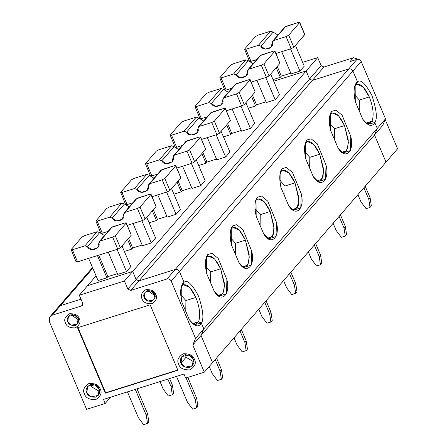 <?xml version="1.0" encoding="UTF-8"?>
<svg xmlns="http://www.w3.org/2000/svg" width="447" height="447" viewBox="0 0 447 447"><rect width="100%" height="100%" fill="white"/><g stroke="black" fill="none" stroke-linecap="round" stroke-linejoin="round"><path stroke-width="0.67" d="M181.309 286.628L182.957 283.242L181.705 285.415L181.834 302.049C179.968 293.081 180.342 286.812 182.957 283.242L184.047 282.32L179.465 271.53L171.207 281.079L195.557 338.44L203.815 328.891L201.368 323.136C198.541 327.657 194.546 326.55 189.377 319.823L181.834 302.049L189.377 319.823L194.004 324.662L201.368 323.136L203.815 328.891L195.557 338.44L192.786 345.017L204.318 372.189L185.673 378.067L183.968 374.044L103.508 399.422L105.218 403.451L86.578 409.329L49.416 321.779L50.086 316.571L52.182 315.202L60.44 305.653L58.345 307.022L60.44 305.653L52.182 315.202L81.617 305.916L82.879 304.457L81.617 305.916L52.182 315.202C49.36 316.454 48.438 318.644 49.416 321.779L86.578 409.329L105.218 403.451L110.649 397.171L105.218 403.451L103.508 399.422L183.968 374.044L185.673 378.067L204.318 372.189L212.576 362.64L204.318 372.189L192.786 345.017L201.044 335.468L192.786 345.017L195.557 338.44L171.207 281.079C170.246 279.314 168.837 278.621 166.982 278.989L130.68 290.438L127.859 289.047L124.445 280.995L79.309 295.232L87.567 285.683L132.703 271.446L136.123 279.498L138.939 280.889L175.241 269.44C177.096 269.072 178.504 269.77 179.465 271.53L184.047 282.32L182.946 284.974L181.309 286.628M82.729 303.284L79.309 295.232L82.729 303.284L81.617 305.916L82.46 305.368L82.729 303.284M212.576 362.64L201.044 335.468L203.815 328.891L201.044 335.468L212.576 362.64L386.024 162.144L374.491 134.972L377.262 128.395L385.521 118.846L361.17 61.485L352.912 71.034L357.494 81.823C360.684 78.94 365.501 83.516 371.938 95.546C376.592 109.638 377.547 118.667 374.815 122.64L377.262 128.395L374.815 122.64C377.547 118.667 376.592 109.638 371.938 95.546C365.501 83.516 360.684 78.94 357.494 81.823L356.393 84.477C360.561 83.203 364.864 87.355 369.311 96.932L363.171 86.981L356.969 84.237L356.393 84.477L357.494 81.823L352.912 71.034C351.951 69.274 350.543 68.575 348.688 68.944L312.386 80.393L309.57 79.002L306.15 70.95L273.704 81.186L306.15 70.95L309.57 79.002L312.386 80.393L348.688 68.944L356.946 59.395C358.801 59.026 360.209 59.725 361.17 61.485L385.521 118.846L382.749 125.428L385.521 118.846L377.262 128.395L374.491 134.972L382.749 125.428L374.491 134.972L386.024 162.144L397.584 148.778L385.202 119.6L397.584 148.778L212.576 362.64L201.044 335.468L374.491 134.972L377.262 128.395L203.815 328.891L201.044 335.468L212.576 362.64M80.98 299.172L60.44 305.653L80.98 299.172L60.44 305.653L92.82 268.228L60.44 305.653L80.98 299.172M155.768 294.506C157.573 297.713 156.277 300.781 151.891 303.714C146.342 303.921 143.057 302.295 142.029 298.836C140.229 295.629 141.52 292.562 145.912 289.628C151.46 289.427 154.746 291.053 155.768 294.506C154.746 291.053 151.46 289.427 145.912 289.628C141.52 292.562 140.229 295.629 142.029 298.836C143.057 302.295 146.342 303.921 151.891 303.714C156.277 300.781 157.573 297.713 155.768 294.506L154.628 294.377C155.981 296.786 155.014 299.088 151.723 301.289C147.56 301.44 145.096 300.216 144.325 297.629C142.973 295.221 143.945 292.919 147.236 290.723C151.399 290.572 153.863 291.79 154.628 294.377L155.768 294.506M194.411 359.338C196.473 363.003 194.998 366.512 189.981 369.865C183.639 370.094 179.884 368.239 178.716 364.288C176.654 360.623 178.13 357.114 183.147 353.761C189.489 353.532 193.244 355.393 194.411 359.338C193.244 355.393 189.489 353.532 183.147 353.761C178.13 357.114 176.654 360.623 178.716 364.288C179.884 368.239 183.639 370.094 189.981 369.865C194.998 366.512 196.473 363.003 194.411 359.338L193.272 359.209C194.886 362.076 193.73 364.813 189.813 367.434C184.857 367.613 181.923 366.166 181.007 363.081C179.398 360.215 180.554 357.477 184.471 354.857C189.427 354.678 192.361 356.125 193.272 359.209L194.411 359.338M79.236 318.65C81.041 321.857 79.745 324.924 75.359 327.858C69.81 328.059 66.525 326.433 65.497 322.98C63.697 319.773 64.988 316.705 69.374 313.772C74.928 313.57 78.214 315.196 79.236 318.65C78.214 315.196 74.928 313.57 69.374 313.772C64.988 316.705 63.697 319.773 65.497 322.98C66.525 326.433 69.81 328.059 75.359 327.858C79.745 324.924 81.041 321.857 79.236 318.65L78.096 318.521C79.449 320.929 78.482 323.231 75.185 325.427C71.028 325.578 68.564 324.36 67.793 321.773C66.441 319.365 67.413 317.063 70.704 314.861C74.867 314.71 77.331 315.928 78.096 318.521L79.236 318.65M100.217 389.052C102.279 392.717 100.804 396.226 95.787 399.579C89.445 399.808 85.69 397.947 84.522 394.003C82.46 390.337 83.935 386.828 88.953 383.476C95.295 383.247 99.05 385.102 100.217 389.052C99.05 385.102 95.295 383.247 88.953 383.476C83.935 386.828 82.46 390.337 84.522 394.003C85.69 397.947 89.445 399.808 95.787 399.579C100.804 396.226 102.279 392.717 100.217 389.052L99.083 388.924C100.692 391.79 99.536 394.528 95.619 397.148C90.663 397.327 87.729 395.874 86.813 392.796C85.204 389.929 86.36 387.186 90.277 384.571C95.233 384.386 98.167 385.839 99.083 388.924L100.217 389.052M177.906 370.25L105.296 393.153L77.532 327.74L150.142 304.837L177.906 370.25L150.142 304.837L77.532 327.74L105.296 393.153L105.632 392.773L77.862 327.36L105.632 392.773L105.296 393.153L177.906 370.25M155.02 295.707L149.365 291.807L148.974 290.477L149.365 291.807L155.02 295.707M154.628 294.377L151.142 290.941L145.029 292.159L144.325 297.629L147.812 301.066L153.924 299.853L154.628 294.377M181.007 363.081L185.159 367.171L192.433 365.724L193.272 359.209L189.126 355.119L181.845 356.566L181.007 363.081L186.047 357.254L185.494 354.627L186.047 357.254L181.007 363.081M193.83 361.841L186.047 357.254L193.83 361.841M78.488 319.851L72.833 315.945L72.442 314.621L72.833 315.945L78.488 319.851M78.096 318.521L74.61 315.085L68.497 316.297L67.793 321.773L71.28 325.209L77.392 323.991L78.096 318.521M99.636 391.555L91.853 386.968L91.3 384.342L91.853 386.968L99.636 391.555M99.083 388.924L94.932 384.833L87.657 386.281L86.813 392.796L90.965 396.886L98.239 395.439L99.083 388.924M178.236 369.87L105.632 392.773L178.236 369.87M182.119 285.236L181.728 285.359L182.119 285.236M192.635 323.578L198.541 321.717L201.368 323.136L198.541 321.717L193.087 323.969L195.987 324.248L198.541 321.717L192.635 323.578M57.294 309.296L60.44 305.653L57.294 309.296M171.207 281.079L179.465 271.53C178.504 269.77 177.096 269.072 175.241 269.44L166.982 278.989C168.837 278.621 170.246 279.314 171.207 281.079M175.241 269.44L138.939 280.889L130.68 290.438L166.982 278.989L175.241 269.44C177.096 269.072 178.504 269.77 179.465 271.53L361.17 61.485C360.209 59.725 358.801 59.026 356.946 59.395L350.079 61.563L356.946 59.395L348.688 68.944C350.543 68.575 351.951 69.274 352.912 71.034C351.951 69.274 350.543 68.575 348.688 68.944L175.241 269.44L138.939 280.889L136.123 279.498L127.859 289.047L130.68 290.438L323.946 67.028L353.381 57.741L350.079 61.563L353.381 57.741L359.427 59.635L353.381 57.741L323.946 67.028L312.386 80.393L309.57 79.002L321.13 65.636L323.946 67.028L321.13 65.636L309.57 79.002L306.15 70.95L317.711 57.585L321.13 65.636L317.711 57.585L124.445 280.995L127.859 289.047L136.123 279.498L132.703 271.446L87.567 285.683L79.309 295.232L124.445 280.995L132.703 271.446L136.123 279.498L309.57 79.002L136.123 279.498L138.939 280.889L136.123 279.498L132.703 271.446L87.567 285.683L96.06 275.872L87.567 285.683L132.703 271.446L306.15 70.95L273.704 81.186L306.15 70.95L309.57 79.002L312.386 80.393L138.939 280.889L175.241 269.44L348.688 68.944L312.386 80.393L348.688 68.944C350.543 68.575 351.951 69.274 352.912 71.034L179.465 271.53C178.504 269.77 177.096 269.072 175.241 269.44M182.957 283.242L181.851 285.873L182.946 284.974L184.047 282.32L182.957 283.242M354.18 94.278L359.354 100.072L369.311 96.932C373.245 107.101 374.139 115.197 371.988 121.221L374.815 122.64L371.988 121.221C374.139 115.197 373.245 107.101 369.311 96.932L359.354 100.072L359.226 110.85L359.354 100.072L354.18 94.278M355.566 84.74L355.175 84.863L355.566 84.74M366.082 123.081L371.988 121.221L366.082 123.081L371.988 121.221L374.815 122.64C371.988 127.16 367.987 126.054 362.824 119.327L355.281 101.553C353.415 92.585 353.789 86.316 356.404 82.745L355.153 84.919L355.281 101.553L362.824 119.327L367.451 124.165L374.815 122.64L377.262 128.395L374.815 122.64L371.988 121.221L366.534 123.473L369.434 123.752L371.988 121.221L366.082 123.081M302.641 62.34L317.711 57.585L302.641 62.34M299.959 71.101L291.126 73.884L299.959 71.101L290.528 48.879L299.959 71.101L304.251 66.134L299.959 71.101M290.813 73.152L281.325 76.146L280.336 77.292L273.028 79.594L280.336 77.292L281.325 76.146L290.813 73.152M365.199 186.215L370.11 197.781L371.334 205.911L370.015 207.442L368.786 199.312L363.88 187.746L368.786 199.312L370.015 207.442L366.087 208.676L370.015 207.442L371.334 205.911L370.11 197.781L368.786 199.312L370.11 197.781L365.199 186.215M360.936 201.787L357.907 194.646L360.936 201.787L366.087 208.676L360.936 201.787M281.694 51.668L291.126 73.884L281.694 51.668M277.224 66.474L281.325 76.146L277.224 66.474M276.229 67.62L280.336 77.292L276.229 67.62M295.45 45.404L304.251 66.134L295.45 45.404M304.575 34.318L304.725 34.682L293.824 47.287L291.198 48.667L275.972 53.472L291.198 48.667L293.824 47.287L288.701 35.207L299.602 22.607L298.3 22.462L284.946 26.954L272.72 41.085L285.784 26.407L273.558 40.537L286.074 36.593L288.701 35.207L286.074 36.593L291.198 48.667L286.074 36.593L273.558 40.537L272.301 42.649L272.72 41.085M256.768 59.529L250.974 61.356L249.672 61.211L250.974 61.356L245.844 49.282L244.543 49.136L245.844 49.282L258.36 45.331L270.586 31.206L258.07 35.151L255.449 36.537L244.543 49.136L255.449 36.537L258.07 35.151L270.586 31.206L258.36 45.331L260.903 46.242L273.123 32.111L270.586 31.206L273.123 32.111L260.903 46.242L265.345 49.12L271.044 47.332L272.301 42.649C274.715 48.237 263.244 51.858 260.903 46.242L258.36 45.331L245.844 49.282L250.974 61.356L256.768 59.529M249.571 61.468L244.543 49.136M277.939 35.05L273.123 32.111L277.939 35.05M304.725 34.682L299.602 22.607L288.701 35.207L293.824 47.287L304.826 34.425L299.702 22.35L304.725 34.682M284.527 27.865L285.784 26.407L298.3 22.462L299.602 22.607M354.756 86.131L356.404 82.745L357.494 81.823L352.912 71.034L357.494 81.823L356.393 84.477L357.494 81.823L356.404 82.745L355.298 85.377L356.393 84.477L354.756 86.131M341.754 152.114L344.654 152.399L347.839 148.119L348.269 140.006L344.536 125.573L334.579 128.714L329.4 122.919L334.579 128.714L344.536 125.573L338.491 115.728L332.188 112.879L329.975 114.773L331.629 111.387L330.372 113.56L330.501 130.194C328.64 121.232 329.014 114.963 331.629 111.387L335.87 110.141L342.089 115.197L350.783 136.402C354.694 151.701 345.123 160.395 338.044 147.968L330.501 130.194L338.044 147.968L342.899 152.958L350.347 150.594L350.783 136.402L342.089 115.197L335.87 110.141L331.629 111.387L330.523 114.019C334.708 110.945 339.379 114.795 344.536 125.573L348.409 142.437L346.811 150.594L342.05 152.231M316.973 180.756L319.879 181.041L323.058 176.761L323.488 168.648L319.756 154.215L309.799 157.355L304.625 151.561L309.799 157.355L319.756 154.215L313.71 144.37L307.413 141.52L305.195 143.42L306.849 140.028L305.597 142.207L305.72 158.836C303.859 149.874 304.234 143.604 306.849 140.028L311.095 138.782L317.309 143.839L326.008 165.044C329.92 180.348 320.348 189.036 313.269 176.615L305.72 158.836L313.269 176.615L318.124 181.599L325.572 179.236L326.008 165.044L317.309 143.839L311.095 138.782L306.849 140.028L305.742 142.66C309.933 139.587 314.604 143.437 319.756 154.215L323.628 171.078L322.03 179.236L317.269 180.879M292.198 209.397L295.098 209.682L298.283 205.402L298.713 197.289L294.981 182.857L285.024 185.997L279.844 180.202L285.024 185.997L294.981 182.857L288.935 173.011L282.633 170.162L280.42 172.061L282.074 168.675L280.817 170.849L280.945 187.477C279.079 178.515 279.459 172.246 282.074 168.675L286.315 167.424L292.528 172.486L301.228 193.685C305.139 208.989 295.568 217.678 288.488 205.257L280.945 187.477L288.488 205.257L293.344 210.241L300.792 207.877L301.228 193.685L292.528 172.486L286.315 167.424L282.074 168.675L280.962 171.307C285.152 168.228 289.824 172.078 294.981 182.857L298.853 199.72L297.255 207.877L292.494 209.52M267.418 238.039L270.323 238.324L273.503 234.044L273.933 225.931L270.2 211.498L260.243 214.638L255.069 208.844L260.243 214.638L270.2 211.498L264.155 201.653L257.858 198.803L255.639 200.703L257.293 197.317L256.042 199.491L256.165 216.124C254.304 207.157 254.678 200.887 257.293 197.317L261.54 196.065L267.753 201.128L276.453 222.327C280.364 237.631 270.793 246.325 263.713 233.898L256.165 216.124L263.713 233.898L268.563 238.888L276.017 236.519L276.453 222.327L267.753 201.128L261.54 196.065L257.293 197.317L256.187 199.949C260.372 196.87 265.049 200.72 270.2 211.498L274.072 228.367L272.474 236.524L267.714 238.162M242.643 266.68L245.543 266.965L248.728 262.691L249.158 254.572L245.42 240.14L235.463 243.28L230.289 237.486L235.463 243.28L245.42 240.14L239.374 230.294L233.077 227.445L230.864 229.345L232.518 225.958L231.261 228.132L231.39 244.766C229.523 235.798 229.903 229.529 232.518 225.958L236.759 224.707L242.972 229.769L251.672 250.968C255.583 266.272 246.012 274.966 238.933 262.54L231.39 244.766L238.933 262.54L243.788 267.529L251.236 265.166L251.672 250.968L242.972 229.769L236.759 224.707L232.518 225.958L231.406 228.59C235.597 225.512 240.268 229.361 245.42 240.14L249.292 257.008L247.699 265.166L242.939 266.803M217.862 295.322L220.768 295.607L223.947 291.332L224.377 283.214L220.645 268.781L210.688 271.927L205.508 266.133L210.688 271.927L220.645 268.781L214.599 258.942L208.296 256.086L206.084 257.986L207.738 254.6L206.48 256.774L206.609 273.408L214.158 291.181L219.008 296.171L226.456 293.808L226.897 279.615L218.197 258.411L211.984 253.348L207.738 254.6L206.631 257.232C210.816 254.153 215.488 258.003 220.645 268.781L224.517 285.65L222.919 293.808L218.158 295.445M180.733 294.774L185.907 300.568L195.864 297.428L189.724 287.477L183.521 284.733L182.946 284.974L184.047 282.32L179.465 271.53L184.047 282.32L182.946 284.974C187.114 283.7 191.417 287.851 195.864 297.428L185.907 300.568L180.733 294.774M131.127 234.815L131.278 235.178L120.377 247.783L117.757 249.163L120.377 247.783L115.253 235.703L112.627 237.089L117.757 249.163L77.527 261.853L76.225 261.707L77.527 261.853L72.397 249.778L77.527 261.853L117.757 249.163L112.627 237.089L100.117 241.034L98.854 243.146C101.268 248.733 89.797 252.354 87.456 246.738L84.913 245.828L87.456 246.738L99.681 232.608L104.492 235.547L99.681 232.608L97.139 231.702L84.913 245.828L72.397 249.778L71.101 249.633L82.002 237.033L84.623 235.647L97.139 231.702L99.681 232.608L87.456 246.738L91.898 249.616L97.597 247.828L99.273 241.581L112.337 226.903L124.853 222.958L126.155 223.103L131.278 235.178L126.255 222.846L124.853 222.958L111.499 227.45L99.273 241.581M107.878 276.643L117.365 273.648L107.878 276.643L98.759 255.153L107.878 276.643L106.889 277.788L107.878 276.643M97.457 255.567L106.889 277.788L97.457 255.567M117.678 274.38L126.512 271.597L117.08 249.376L126.512 271.597L130.803 266.63L122.003 245.9L130.803 266.63L126.512 271.597L117.678 274.38L108.247 252.164L117.678 274.38M111.079 228.361L100.117 241.034L112.627 237.089L115.253 235.703L126.155 223.103L115.253 235.703L120.377 247.783L131.278 235.178L126.155 223.103M98.055 280.571L88.623 258.355L98.055 280.571L106.889 277.788L98.055 280.571M76.124 261.964L71.101 249.633L72.397 249.778L84.913 245.828L97.139 231.702L84.623 235.647L82.002 237.033L71.101 249.633M185.779 311.347L185.907 300.568L185.779 311.347M386.024 162.144L374.491 134.972L201.044 335.468L203.815 328.891L201.368 323.136L198.541 321.717C200.692 315.694 199.798 307.597 195.864 297.428C199.798 307.597 200.692 315.694 198.541 321.717L201.368 323.136C204.106 319.164 203.145 310.134 198.49 296.043C192.054 284.013 187.237 279.436 184.047 282.32C187.237 279.436 192.054 284.013 198.49 296.043C203.145 310.134 204.106 319.164 201.368 323.136L203.815 328.891L377.262 128.395L374.491 134.972L386.024 162.144M151.287 242.956L142.459 245.738L151.287 242.956L141.855 220.734L151.287 242.956L155.584 237.988L151.287 242.956M142.146 245.006L132.658 247.996L131.664 249.147L124.361 251.449L131.664 249.147L132.658 247.996L142.146 245.006M176.068 214.314L167.234 217.097L176.068 214.314L166.636 192.093L176.068 214.314L180.359 209.347L176.068 214.314M166.927 216.365L157.433 219.354L156.444 220.5L149.136 222.807L156.444 220.5L157.433 219.354L166.927 216.365M200.843 185.667L192.014 188.455L200.843 185.667L191.411 163.451L200.843 185.667L205.139 180.705L200.843 185.667M191.702 187.718L182.214 190.713L181.219 191.858L173.917 194.166L181.219 191.858L182.214 190.713L191.702 187.718M225.623 157.026L216.795 159.814L225.623 157.026L216.192 134.81L225.623 157.026L229.92 152.064L225.623 157.026M216.482 159.076L206.989 162.071L206 163.216L198.697 165.519L206 163.216L206.989 162.071L216.482 159.076M250.404 128.384L241.57 131.172L250.404 128.384L240.972 106.162L250.404 128.384L254.695 123.422L250.404 128.384M241.257 130.435L231.769 133.429L230.775 134.575L223.472 136.877L230.775 134.575L231.769 133.429L241.257 130.435M275.179 99.742L266.351 102.525L275.179 99.742L265.747 77.521L275.179 99.742L279.476 94.775L275.179 99.742M266.038 101.793L256.544 104.788L255.555 105.933L248.253 108.235L255.555 105.933L256.544 104.788L266.038 101.793M210.688 271.927L210.559 282.705L210.688 271.927M137.033 388.851L147.605 413.754L148.829 421.884L147.51 423.41L143.582 424.65L147.51 423.41L146.281 415.28L147.605 413.754L137.033 388.851M192.64 409.173L187.494 402.283L192.64 409.173L196.568 407.938L195.339 399.808L186.064 377.944L195.339 399.808L196.568 407.938L197.887 406.407L196.663 398.277L195.339 399.808L196.663 398.277L197.887 406.407L196.568 407.938L192.64 409.173M135.296 389.398L146.281 415.28L135.296 389.398M176.504 376.396L187.494 402.283L176.504 376.396M187.801 377.397L196.663 398.277L187.801 377.397M127.445 391.874L138.43 417.755L143.582 424.65L138.43 417.755L127.445 391.874M148.829 421.884L147.605 413.754L146.281 415.28L147.51 423.41L148.829 421.884M214.158 291.181L206.609 273.408C204.748 264.44 205.123 258.17 207.738 254.6L211.984 253.348L218.197 258.411L226.897 279.615C230.808 294.914 221.231 303.608 214.158 291.181M155.902 206.173L156.059 206.536L145.158 219.136L142.532 220.522L145.158 219.136L140.028 207.062L137.408 208.447L142.532 220.522L127.306 225.327L142.532 220.522L137.408 208.447L124.892 212.392L123.635 214.504C126.048 220.092 114.572 223.712 112.231 218.097L109.694 217.186L112.231 218.097L124.456 203.966L129.272 206.905L124.456 203.966L121.914 203.055L109.694 217.186L97.178 221.136L95.876 220.991L106.777 208.386L109.403 207.006L121.914 203.055L124.456 203.966L112.231 218.097L116.678 220.969L122.372 219.186L124.054 212.94L137.117 198.261L149.628 194.316L150.93 194.462L156.059 206.536L151.03 194.205L149.628 194.316L136.279 198.809L124.054 212.94M128.552 238.329L132.658 247.996L128.552 238.329M127.563 239.475L131.664 249.147L127.563 239.475M133.027 223.522L142.459 245.738L133.027 223.522M135.854 199.72L124.892 212.392L137.408 208.447L140.028 207.062L150.93 194.462L140.028 207.062L145.158 219.136L156.059 206.536L150.93 194.462M97.178 221.136L102.302 233.211L108.096 231.384L102.302 233.211L97.178 221.136L109.694 217.186L121.914 203.055L109.403 207.006L106.777 208.386L95.876 220.991L97.178 221.136M100.905 233.323L95.876 220.991M101 233.066L102.302 233.211L101 233.066M155.584 237.988L146.784 217.259L155.584 237.988M235.463 243.28L235.334 254.064L235.463 243.28M169.609 378.575L172.38 385.113L173.609 393.243L172.285 394.768L168.363 396.008L172.285 394.768L171.061 386.638L172.38 385.113L169.609 378.575M217.421 380.531L212.269 373.642L217.421 380.531L221.343 379.296L220.12 371.161L215.208 359.595L220.12 371.161L221.343 379.296L222.667 377.765L221.438 369.635L220.12 371.161L221.438 369.635L222.667 377.765L221.343 379.296L217.421 380.531M167.871 379.123L171.061 386.638L167.871 379.123M209.241 366.501L212.269 373.642L209.241 366.501M216.532 358.069L221.438 369.635L216.532 358.069M160.02 381.598L163.211 389.113L168.363 396.008L163.211 389.113L160.02 381.598M173.609 393.243L172.38 385.113L171.061 386.638L172.285 394.768L173.609 393.243M180.683 177.532L180.834 177.895L169.933 190.495L167.312 191.88L169.933 190.495L164.809 178.42L162.183 179.806L167.312 191.88L152.086 196.68L167.312 191.88L162.183 179.806L149.672 183.751L148.41 185.857C150.829 191.45 139.352 195.071 137.011 189.455L134.469 188.545L137.011 189.455L149.237 175.325L154.053 178.264L149.237 175.325L146.694 174.414L134.469 188.545L121.958 192.495L120.656 192.35L131.558 179.744L134.178 178.364L146.694 174.414L149.237 175.325L137.011 189.455L141.453 192.327L147.152 190.545L148.829 184.298L161.892 169.62L174.408 165.675L175.71 165.82L180.834 177.895L175.811 165.563L174.408 165.675L161.054 170.167L148.829 184.298M153.332 209.688L157.433 219.354L153.332 209.688M152.338 210.833L156.444 220.5L152.338 210.833M157.802 194.875L167.234 217.097L157.802 194.875M160.635 171.078L149.672 183.751L162.183 179.806L164.809 178.42L175.71 165.82L164.809 178.42L169.933 190.495L180.834 177.895L175.71 165.82M121.958 192.495L127.082 204.57L132.876 202.742L127.082 204.57L121.958 192.495L134.469 188.545L146.694 174.414L134.178 178.364L131.558 179.744L120.656 192.35L121.958 192.495M125.68 204.681L120.656 192.35M125.78 204.424L127.082 204.57L125.78 204.424M180.359 209.347L171.559 188.617L180.359 209.347M260.243 214.638L260.115 225.422L260.243 214.638M242.196 351.89L237.05 345L242.196 351.89L246.124 350.649L244.895 342.519L239.989 330.953L244.895 342.519L246.124 350.649L247.442 349.124L246.219 340.994L244.895 342.519L246.219 340.994L247.442 349.124L246.124 350.649L242.196 351.89M234.016 337.859L237.05 345L234.016 337.859M241.307 329.428L246.219 340.994L241.307 329.428M205.458 148.89L205.614 149.253L194.713 161.853L192.087 163.239L194.713 161.853L189.584 149.779L186.963 151.159L192.087 163.239L176.861 168.038L192.087 163.239L186.963 151.159L174.447 155.109L173.19 157.215C175.604 162.809 164.127 166.429 161.792 160.814L159.249 159.903L161.792 160.814L174.012 146.683L178.828 149.622L174.012 146.683L171.475 145.772L159.249 159.903L146.733 163.853L145.431 163.708L156.333 151.103L158.959 149.723L171.475 145.772L174.012 146.683L161.792 160.814L166.234 163.686L171.933 161.903L173.609 155.657L186.673 140.978L199.189 137.033L200.491 137.173L205.614 149.253L200.586 136.922L199.189 137.033L185.835 141.526L173.609 155.657M178.107 181.046L182.214 190.713L178.107 181.046M177.118 182.192L181.219 191.858L177.118 182.192M182.583 166.234L192.014 188.455L182.583 166.234M185.41 142.437L174.447 155.109L186.963 151.159L189.584 149.779L200.491 137.173L189.584 149.779L194.713 161.853L205.614 149.253L200.491 137.173M146.733 163.853L151.863 175.928L157.651 174.101L151.863 175.928L146.733 163.853L159.249 159.903L171.475 145.772L158.959 149.723L156.333 151.103L145.431 163.708L146.733 163.853M150.46 176.04L145.431 163.708M150.561 175.783L151.863 175.928L150.561 175.783M205.139 180.705L196.339 159.97L205.139 180.705M285.024 185.997L284.89 196.781L285.024 185.997M266.976 323.248L261.825 316.353L266.976 323.248L270.899 322.008L269.675 313.878L264.764 302.312L269.675 313.878L270.899 322.008L272.223 320.482L270.999 312.352L269.675 313.878L270.999 312.352L272.223 320.482L270.899 322.008L266.976 323.248M258.796 309.212L261.825 316.353L258.796 309.212M266.088 300.786L270.999 312.352L266.088 300.786M230.239 120.249L230.389 120.612L219.488 133.212L216.868 134.592L219.488 133.212L214.364 121.137L211.738 122.517L216.868 134.592L201.642 139.397L216.868 134.592L211.738 122.517L199.228 126.467L197.965 128.574C200.385 134.167 188.908 137.788 186.567 132.172L184.024 131.262L186.567 132.172L198.792 118.042L203.608 120.981L198.792 118.042L196.25 117.131L184.024 131.262L171.514 135.206L170.212 135.067L181.113 122.461L183.734 121.081L196.25 117.131L198.792 118.042L186.567 132.172L191.009 135.044L196.708 133.262L198.39 127.015L211.453 112.337L223.964 108.386L225.266 108.532L230.389 120.612L225.366 108.275L223.964 108.386L210.61 112.884L198.39 127.015M202.888 152.405L206.989 162.071L202.888 152.405M201.893 153.55L206 163.216L201.893 153.55M207.363 137.592L216.795 159.814L207.363 137.592M210.191 113.795L199.228 126.467L211.738 122.517L214.364 121.137L225.266 108.532L214.364 121.137L219.488 133.212L230.389 120.612L225.266 108.532M171.514 135.206L176.638 147.287L182.432 145.459L176.638 147.287L171.514 135.206L184.024 131.262L196.25 117.131L183.734 121.081L181.113 122.461L170.212 135.067L171.514 135.206M175.235 147.398L170.212 135.067M175.336 147.141L176.638 147.287L175.336 147.141M229.92 152.064L221.12 131.329L229.92 152.064M309.799 157.355L309.67 168.139L309.799 157.355M291.757 294.607L286.605 287.712L291.757 294.607L295.679 293.366L294.456 285.236L289.544 273.67L294.456 285.236L295.679 293.366L297.004 291.841L295.774 283.711L294.456 285.236L295.774 283.711L297.004 291.841L295.679 293.366L291.757 294.607M283.571 280.571L286.605 287.712L283.571 280.571M290.863 272.145L295.774 283.711L290.863 272.145M255.019 91.601L255.17 91.965L244.269 104.57L241.643 105.95L244.269 104.57L239.139 92.495L236.519 93.876L241.643 105.95L226.417 110.755L241.643 105.95L236.519 93.876L224.003 97.826L222.746 99.932C225.159 105.526 213.688 109.141 211.347 103.531L208.805 102.62L211.347 103.531L223.567 89.4L228.383 92.339L223.567 89.4L221.03 88.489L208.805 102.62L196.289 106.565L194.987 106.42L205.894 93.82L208.514 92.434L221.03 88.489L223.567 89.4L211.347 103.531L215.789 106.403L221.488 104.62L223.165 98.374L236.228 83.695L248.744 79.745L250.046 79.89L255.17 91.965L250.141 79.633L248.744 79.745L235.39 84.243L223.165 98.374M227.663 123.763L231.769 133.429L227.663 123.763M226.674 124.909L230.775 134.575L226.674 124.909M232.138 108.951L241.57 131.172L232.138 108.951M234.966 85.148L224.003 97.826L236.519 93.876L239.139 92.495L250.046 79.89L239.139 92.495L244.269 104.57L255.17 91.965L250.046 79.89M196.289 106.565L201.418 118.645L207.212 116.812L201.418 118.645L196.289 106.565L208.805 102.62L221.03 88.489L208.514 92.434L205.894 93.82L194.987 106.42L196.289 106.565M200.016 118.751L194.987 106.42M200.116 118.5L201.418 118.645L200.116 118.5M254.695 123.422L245.895 102.687L254.695 123.422M334.579 128.714L334.445 139.492L334.579 128.714M316.532 265.965L311.38 259.07L316.532 265.965L320.46 264.725L319.231 256.595L314.319 245.029L319.231 256.595L320.46 264.725L321.779 263.199L320.555 255.069L319.231 256.595L320.555 255.069L321.779 263.199L320.46 264.725L316.532 265.965M308.352 251.929L311.38 259.07L308.352 251.929M315.643 243.503L320.555 255.069L315.643 243.503M279.794 62.96L279.951 63.323L269.044 75.929L266.423 77.309L269.044 75.929L263.92 63.848L261.299 65.234L266.423 77.309L251.197 82.114L266.423 77.309L261.299 65.234L248.783 69.179L247.526 71.291C249.94 76.878 238.463 80.499 236.122 74.889L233.58 73.978L236.122 74.889L248.348 60.758L253.164 63.697L248.348 60.758L245.805 59.848L233.58 73.978L221.069 77.923L219.768 77.778L230.669 65.178L233.295 63.792L245.805 59.848L248.348 60.758L236.122 74.889L240.564 77.761L246.263 75.973L247.945 69.726L261.009 55.054L273.519 51.103L274.821 51.249L279.951 63.323L274.922 50.992L273.519 51.103L260.165 55.601L247.945 69.726M252.443 95.122L256.544 104.788L252.443 95.122M251.454 96.267L255.555 105.933L251.454 96.267M256.919 80.309L266.351 102.525L256.919 80.309M259.746 56.506L248.783 69.179L261.299 65.234L263.92 63.848L274.821 51.249L263.92 63.848L269.044 75.929L279.951 63.323L274.821 51.249M221.069 77.923L226.193 89.998L231.987 88.171L226.193 89.998L221.069 77.923L233.58 73.978L245.805 59.848L233.295 63.792L230.669 65.178L219.768 77.778L221.069 77.923M224.791 90.11L219.768 77.778M224.891 89.853L226.193 89.998L224.891 89.853M279.476 94.775L270.675 74.046L279.476 94.775M341.312 237.318L336.161 230.428L341.312 237.318L345.235 236.083L344.011 227.953L339.1 216.387L344.011 227.953L345.235 236.083L346.559 234.552L345.33 226.422L344.011 227.953L345.33 226.422L346.559 234.552L345.235 236.083L341.312 237.318M333.127 223.288L336.161 230.428L333.127 223.288M340.424 214.856L345.33 226.422L340.424 214.856M50.086 316.571L92.518 267.518M206.536 256.645L206.927 256.522M231.311 228.004L231.708 227.881M256.092 199.362L256.483 199.239M280.867 170.72L281.264 170.592M305.647 142.079L306.044 141.95M330.422 113.432L330.819 113.309"/></g></svg>
